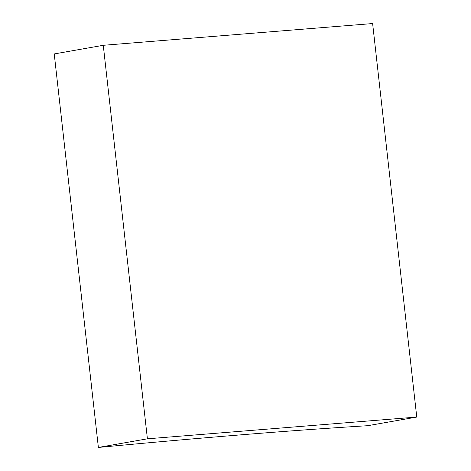 <?xml version="1.0" encoding="UTF-8"?>
<svg xmlns="http://www.w3.org/2000/svg" width="471" height="471" viewBox="0 0 471 471"><rect width="100%" height="100%" fill="white"/><g stroke="black" fill="none" stroke-linecap="round" stroke-linejoin="round"><path stroke-width="0.71" d="M103.267 45.298L54.236 53.941L98.374 447.45A683.068 30.221 -6.4 0 1 367.733 425.702L416.764 417.059L372.626 23.55L103.267 45.298L147.405 438.807L98.374 447.45M416.764 417.059L147.405 438.807"/></g></svg>
